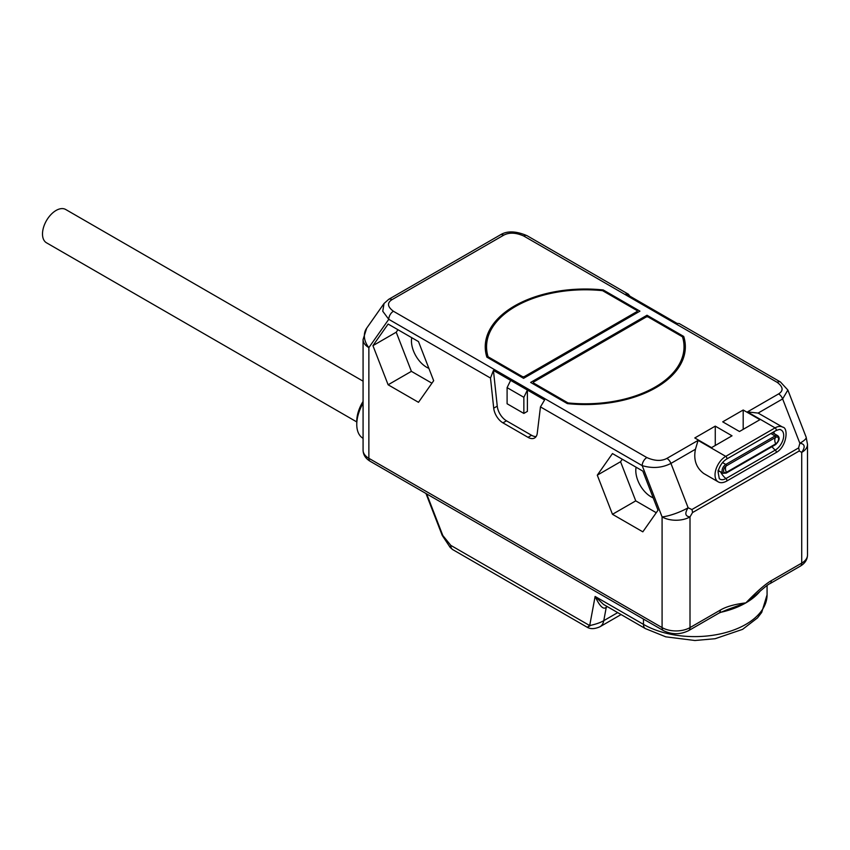 <?xml version="1.0" encoding="UTF-8"?>
<svg xmlns="http://www.w3.org/2000/svg" width="850" height="850" viewBox="0 0 850 850"><rect width="100%" height="100%" fill="white"/><g stroke="black" fill="none" stroke-linecap="round" stroke-linejoin="round"><path stroke-width="1.27" d="M442.223 535.404L450.203 547.464L450.819 545.392L442.818 535.521A2.635 0.552 -21.2 0 1 442.223 535.404L425.967 493.499M756.755 594.118L745.864 602.873L727.674 609.482M756.723 594.15C764.416 587.361 768.836 583.865 769.972 583.653A6.588 3.804 -120 0 0 771.343 580.646C765.478 583.971 756.978 591.388 745.864 602.873C734.751 604.222 726.251 606.613 720.386 610.056L690.009 627.597A19.752 11.401 180 0 1 662.086 627.597L368.868 458.309A19.752 11.401 180 0 1 363.078 450.245C363.226 454.877 365.617 458.564 370.228 461.316A6.588 3.804 -60 0 1 368.868 458.309L368.868 347.618A19.752 11.401 180 0 1 363.078 339.554L363.078 450.245M370.228 461.316L663.446 630.615C671.851 634.737 680.255 634.737 688.649 630.615L719.026 613.073A6.588 3.804 -120 0 0 720.386 610.056M769.972 583.653L800.349 566.121C804.971 563.369 807.351 559.672 807.5 555.05L807.5 444.359A19.752 11.401 180 0 1 801.72 452.413L799.223 450.978A6.588 3.804 -120 0 0 798.596 447.929L691.879 509.543A6.588 3.804 60 0 1 692.506 512.582L690.009 516.906A19.752 11.401 180 0 1 662.086 516.906L642.196 465.63C652.534 468.658 662.107 467.925 670.937 463.409L688.139 507.769C684.558 513.315 685.174 516.354 690.009 516.906L690.009 627.597A6.588 3.804 -120 0 1 688.649 630.615M510.638 380.375L527.393 390.044L523.855 397.311L507.099 387.632L510.638 380.375L493.436 370.441L490.493 378.048L493.712 408.181A13.164 7.597 -120 0 0 502.945 422.854L528.009 437.325A13.164 7.597 -120 0 0 534.586 437.984A13.164 7.597 -120 0 0 537.242 433.309L540.462 406.895L642.196 465.63A6.588 3.804 120 0 1 646.85 457.566C654.713 461.04 661.396 461.316 666.899 458.394L698.084 440.396L695.449 449.257C693.366 459.659 696.139 467.744 703.758 473.514L718.176 481.833A15.141 8.744 -60 0 1 715.849 469.699A15.141 8.744 -60 0 1 725.741 456.365L775.083 427.879A15.141 8.744 -60 0 1 782.648 427.125C788.736 427.624 786.845 447.142 775.901 452.678L726.559 481.164C723.148 482.949 720.354 483.172 718.176 481.833M388.121 384.784L418.487 402.316L433.67 380.715L418.487 341.583L388.121 324.052L372.938 345.652L388.121 384.784L411.4 371.344L431.928 383.201M612.468 514.303L642.823 531.834L658.006 510.234L642.823 471.102L612.468 453.571L597.284 475.171L612.468 514.303L635.736 500.862L656.264 512.72M663.446 630.615A6.588 3.804 -60 0 1 662.086 627.597L662.086 516.906A19.752 4.176 -21.2 0 0 688.139 507.769L691.879 509.543M782.648 427.125L758.115 413.079L747.426 411.91L778.611 393.911C783.668 390.724 783.19 386.867 777.166 382.33L523.738 236.013C515.876 232.539 509.192 232.262 503.678 235.184L391.978 299.668C386.909 302.855 387.398 306.712 393.412 311.249L646.85 457.566M800.349 566.121A6.588 3.804 -120 0 0 801.72 563.104L801.72 452.413C805.492 446.898 804.865 443.849 799.85 443.275L798.596 447.929M722.713 421.834L743.187 410.008L759.942 419.677L739.468 431.502L722.713 421.834M732.02 435.806L711.546 447.631L694.79 437.952L715.264 426.126L732.02 435.806M530.644 382.426L567.364 403.612A100.045 57.768 0 0 0 685.344 346.789A100.045 57.768 0 0 0 683.719 336.441L647.009 315.244L530.644 382.426M486.859 357.138L523.579 378.335L639.933 311.153L603.224 289.956A100.045 57.768 0 0 0 485.244 346.789A100.045 57.768 0 0 0 486.859 357.138M778.611 393.911A6.588 3.804 60 0 1 782.638 398.926L787.854 390.022L780.459 382.001A6.588 3.804 -60 0 0 777.166 382.33M780.459 382.001L679.161 323.521L677.153 323.446L659.951 313.522L625.982 293.909L628.32 294.164L629.839 296.129M391.978 299.668A6.588 3.804 -120 0 0 388.684 299.349L384.041 303.482L382.766 311.249L388.758 319.313L490.493 378.048M523.855 397.311L523.855 413.429L527.393 411.389L527.393 390.044L544.595 399.978L540.462 406.895M507.099 387.632L507.099 403.761L523.855 413.429M493.436 370.441L497.25 406.141A13.164 7.597 -120 0 0 506.483 420.814L531.548 435.285A13.164 7.597 -120 0 0 536.116 436.539M772.416 432.639A5.27 3.039 -60 0 1 772.65 432.756L777.739 435.699A5.27 3.039 -60 0 0 775.115 435.954A0.935 0.542 -120 0 1 775.721 437.357A3.984 2.295 -60 0 1 778.536 438.983A3.984 2.295 -60 0 1 775.721 443.859A6.588 3.804 -120 0 1 774.775 440.066A6.588 3.804 60 0 1 775.721 437.357L726.389 465.842A0.935 0.542 -120 0 0 725.773 464.44L775.115 435.954L770.897 433.521M777.739 435.699C780.162 437.814 779.439 440.778 775.582 444.603A0.935 0.542 60 0 0 775.721 443.859L726.389 472.345A3.984 2.295 -60 0 1 723.807 469.285A3.984 2.295 -60 0 1 725.263 466.767A3.984 2.295 -60 0 1 726.389 465.842A6.588 3.804 60 0 0 725.443 468.552A6.588 3.804 -120 0 0 726.389 472.345A0.935 0.542 60 0 1 726.24 473.089L723.138 473.301A5.27 3.039 -60 0 1 722.341 469.083A5.27 3.039 -60 0 1 725.773 464.44L722.553 462.581M743.187 410.008L743.187 429.356M715.264 445.474L715.264 426.126M683.719 336.441L683.719 342.327M684.356 354.854A100.045 57.768 0 0 0 684.027 353.568M647.009 315.244L647.009 316.837M533.407 384.009L533.407 382.532A1.711 0.988 0 0 1 533.906 381.831L645.979 317.124A1.711 0.988 0 0 1 648.401 317.124L682.497 336.812A98.738 57.003 180 0 1 684.027 346.789A98.738 57.003 180 0 1 568.002 402.911L568.002 403.686M568.002 402.911L533.906 383.223L533.906 384.306M533.407 382.532A1.711 0.988 0 0 0 533.906 383.223M486.561 353.568A100.045 57.768 0 0 0 486.221 354.854M603.224 289.956L603.224 291.04M488.081 356.766A98.738 57.003 180 0 1 486.561 346.789A98.738 57.003 180 0 1 602.576 290.668L636.671 310.356A1.711 0.988 0 0 1 637.171 311.047A1.711 0.988 0 0 1 636.671 311.748L524.599 376.454A1.711 0.988 0 0 1 522.176 376.454L488.081 356.766L488.081 357.85M372.938 345.652L396.217 332.212L411.4 371.344M397.959 329.726L396.217 332.212M411.761 337.694A21.388 12.346 -120 0 0 426.583 367.211A21.388 12.346 -120 0 0 428.868 368.337M597.284 475.171L620.553 461.731L635.736 500.862M622.296 459.244L620.553 461.731M636.097 467.213A21.388 12.346 -120 0 0 650.919 496.729A21.388 12.346 -120 0 0 653.204 497.856M617.706 612.616L603.776 620.659C600.567 622.582 595.882 624.219 589.698 625.568L595.117 596.456L603.543 604.435L645.373 628.596A9.212 5.323 120 0 1 643.471 624.378L643.471 619.076M767.072 585.523L767.072 594.819A72.409 41.799 0 0 1 722.372 633.431A72.409 41.799 0 0 1 643.471 624.378L595.117 596.456C599.781 606.39 603.5 609.981 606.273 607.251L607.346 606.634M606.624 606.22A6.588 3.804 60 0 0 606.273 607.251L603.776 620.659A19.752 11.401 60 0 1 599.941 626.769C594.745 629.053 590.516 629.223 587.254 627.279L452.731 549.61A9.212 5.323 -60 0 1 450.819 545.392L589.698 625.568C586.659 627.661 586.787 627.736 590.07 625.791M363.035 438.313L363.078 438.334A30.281 17.478 -60 0 1 356.766 424.447A30.281 17.478 -60 0 1 363.078 403.272M356.766 424.447L356.766 421.228A26.329 15.204 -60 0 1 363.078 401.444M356.766 421.929L46.484 242.792A19.231 11.103 -60 0 1 42.5 233.984A19.231 11.103 -60 0 1 50.894 214.636A19.231 11.103 -60 0 1 65.705 209.493L363.078 381.172M426.668 493.914L442.818 535.521M760.474 590.75A72.409 41.799 180 0 1 745.864 602.873A72.409 41.799 180 0 1 720.184 612.436M807.5 555.05A19.752 11.401 180 0 1 801.72 563.104L771.343 580.646M799.223 450.978L692.506 512.582M393.412 311.249A6.588 3.804 120 0 0 388.758 319.313L368.868 347.618A19.752 15.576 -144.9 0 1 366.669 328.196L363.078 339.554M787.854 390.022L806.161 437.208A19.752 4.176 158.8 0 1 799.85 443.275L782.638 398.926L758.115 413.079M695.449 449.257L670.937 463.409A6.588 3.804 60 0 0 666.899 458.394M771.991 446.675A13.164 7.597 -120 0 0 775.285 450.075L725.953 478.55A11.889 6.864 -60 0 1 719.281 478.603L718.059 471.846C719.44 466.129 722.277 461.89 726.559 459.117L775.901 430.631A1.636 0.946 -120 0 0 776.146 429.324A1.636 0.946 -120 0 0 775.083 427.879L747.426 411.91M698.084 440.396L725.741 456.365A1.636 0.946 -120 0 1 726.814 457.81A1.636 0.946 -120 0 1 726.559 459.117M523.738 236.013A6.588 3.804 -60 0 1 527.032 235.684L628.32 294.164M503.678 235.184A6.588 3.804 -120 0 0 500.384 234.855C507.131 230.679 516.014 230.956 527.032 235.684M388.684 299.349L388.684 299.349A6.588 3.804 -120 0 0 388.673 299.349L500.384 234.855M528.009 437.325L531.548 435.285M502.945 422.854L506.483 420.814M493.712 408.181L497.25 406.141M773.659 431.928A6.758 3.899 -60 0 1 774.233 433.67M775.901 430.631C778.887 429.484 780.396 429.165 780.406 429.707A11.889 6.864 -60 0 1 783.254 438.887A11.889 6.864 -60 0 1 775.285 450.075A1.636 0.946 60 0 1 776.188 451.509A1.636 0.946 60 0 1 775.901 452.678M720.534 471.803A13.164 7.597 -120 0 0 725.953 478.55A1.636 0.946 60 0 1 726.846 479.984A1.636 0.946 60 0 1 726.559 481.164M719.631 471.272A6.758 3.899 -60 0 1 718.101 471.654M636.671 311.748L636.671 313.034M524.599 377.74L524.599 376.454M522.176 377.527L522.176 376.454M599.941 626.769L621.084 614.561M719.026 613.073L727.685 609.482M384.041 303.482L366.669 328.196M806.161 437.208L807.5 444.359M775.582 444.603L726.24 473.089M718.048 470.358L723.138 473.301M684.027 356.129L684.027 346.789M637.171 312.747L637.171 311.047M486.561 356.129L486.561 346.789M450.203 547.474L452.731 549.61M767.072 594.819L761.717 612.404L757.477 617.918L742.56 629.372L715.126 638.711L694.939 640.507L665.773 636.831L645.373 628.596"/></g></svg>
